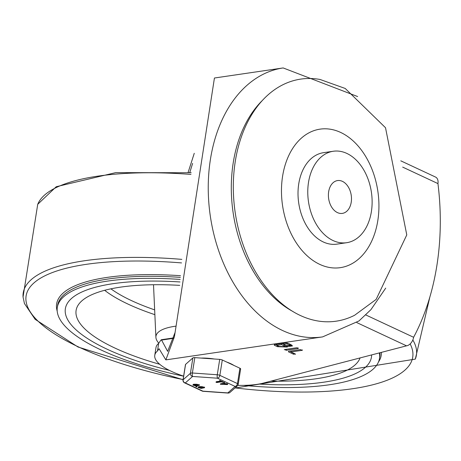 <?xml version="1.0" encoding="UTF-8"?>
<svg xmlns="http://www.w3.org/2000/svg" width="461" height="461" viewBox="0 0 461 461"><rect width="100%" height="100%" fill="white"/><g stroke="black" fill="none" stroke-linecap="round" stroke-linejoin="round"><path stroke-width="0.69" d="M183.628 376.153A61.319 18.377 9 0 1 154.769 355.281L155.985 347.6A61.319 18.377 9 0 1 158.676 343.324A1365.903 409.299 -171 0 0 160.849 340.155L161.586 340.068L167.643 351.374L175.053 332.577M174.004 337.861L161.315 339.722L161.586 340.068L173.918 338.265M188.088 172.518L194.265 153.294M165.851 359.88L322.591 336.899A135.92 93.56 81.7 0 1 210.302 215.99A135.92 93.56 81.7 0 1 283.158 67.94L214.434 78.013L174.442 336.628L165.851 359.88L159.051 348.706A1365.903 409.299 9 0 1 157.46 351.005A61.319 18.377 9 0 0 154.769 355.281M356.814 322.596L406.539 345.831A8.154 5.388 -65 0 0 413.609 337.285L365.838 314.967M192.617 163.396L189.748 172.639M402.678 167.113L437.95 183.593A8.154 5.388 -65 0 0 435.547 177.064L400.788 160.826M406.539 345.831L262.032 383.443A61.319 18.377 9 0 1 237.795 385.361M158.676 343.324L157.46 351.005M281.752 344.621L276.779 345.352L279.13 346.447L285.013 346.62L281.752 344.621L281.907 343.612M283.48 344.056L282.38 343.543M276.779 345.352L276.94 344.344M285.013 346.62L285.209 345.208M287.07 343.843L283.434 344.379L285.78 345.473L290.096 345.6L287.07 343.843L287.203 343.001M283.434 344.379L283.596 343.364M290.297 344.321L290.096 345.6M287.191 346.591L287.341 347.029L277.447 346.695L274.295 345.226L274.33 344.724L286.304 342.967L287.952 343.22L291.104 344.695L292.43 345.975L287.191 346.591L287.295 345.923M287.255 346.159L284.973 346.73M276.831 345.035L275.73 344.517M274.376 344.719L274.295 345.226L274.33 344.724M292.032 345.254L290.102 345.566M298.25 348.032L298.215 348.533L286.241 350.285L284.633 349.536L296.607 347.778L298.25 348.032L298.215 348.533L298.29 348.049M284.264 349.726L284.633 349.536M290.949 351.974L295.363 354.036L293.507 354.198L288.465 351.841L288.5 351.345L300.474 349.588L302.082 350.343L290.949 351.974L291.11 350.959M295.513 354.267L295.196 353.956M291 351.657L289.9 351.138M288.546 351.34L288.465 351.841L288.5 351.345M302.445 350.153L302.082 350.343L302.157 349.859M437.95 183.593A212.031 145.953 -98.3 0 1 413.609 337.285M320.055 79.471A122.326 84.202 81.7 0 0 235.168 212.342A122.326 84.202 81.7 0 0 354.624 315.255L376.136 299.425L406.775 234.914L385.517 127.732L345.208 88.46L320.055 79.471M346.649 242.705L336.893 244.134A46.209 31.809 -98.3 0 1 298.716 203.024A46.209 31.809 -98.3 0 1 323.484 152.689L333.24 151.26A46.209 31.809 81.7 0 0 308.472 201.595A46.209 31.809 81.7 0 0 346.649 242.705A46.209 31.809 81.7 0 0 371.376 211.668A46.209 31.809 81.7 0 0 333.24 151.26M377.801 220.658A69.997 48.186 -98.3 0 1 297.339 244.411A69.997 48.186 -98.3 0 1 315.433 130.169A69.997 48.186 -98.3 0 1 377.801 220.658M328.664 191.713A16.584 11.416 81.7 0 0 342.35 213.391A16.584 11.416 81.7 0 0 351.236 195.326A16.584 11.416 81.7 0 0 337.538 180.574A16.584 11.416 81.7 0 0 328.664 191.713M323.795 382.181A154.948 46.428 9 0 1 258.944 384.053A154.948 46.428 -171 0 0 371.445 357.177A154.948 46.428 9 0 1 323.795 382.181M169.343 370.367A154.948 46.428 9 0 1 65.364 308.703A154.948 46.428 9 0 1 180.003 281.959A154.948 46.428 -171 0 0 65.364 308.703A154.948 46.428 -171 0 0 107.2 349.248A154.948 46.428 -171 0 0 169.343 370.367M371.618 354.918A154.948 46.428 9 0 1 371.445 357.177A154.948 46.428 -171 0 0 371.618 354.918M158.803 343.145A61.163 18.331 9 0 1 155.904 337.308A61.163 18.331 9 0 1 175.895 326.158M360.07 357.926A144.074 43.173 9 0 1 316.396 378.729A144.074 43.173 9 0 1 271.085 381.086M159.731 364.288A144.074 43.173 9 0 1 76.785 307.839A144.074 43.173 9 0 1 179.727 285.359M181.542 262.92A195.723 58.651 -171 0 0 34.973 282.046A195.723 58.651 -171 0 0 78.952 347.133A195.723 58.651 -171 0 0 183.086 379.57M235.075 387.908A195.723 58.651 -171 0 0 410.146 343.918M180.205 279.424A163.102 48.872 -171 0 0 57.314 307.424A163.102 48.872 -171 0 0 101.345 350.101A163.102 48.872 -171 0 0 183.622 376.199M243.535 385.379A163.102 48.872 -171 0 0 379.495 358.456A163.102 48.872 -171 0 0 379.345 352.907M173.832 337.884A43.495 13.035 9 0 1 174.097 337.452M233.848 365.394A24.468 7.33 -171 0 0 226.714 362.058M214.325 359.01A24.468 7.33 -171 0 0 201.123 358.076M185.57 364.392A2.72 0.813 -171 0 0 185.46 364.57L183.029 379.939A2.72 2.72 0 0 0 184.561 382.832A2.72 1.798 -65 0 0 185.305 382.93A2.72 2.518 -131.6 0 1 183.138 379.76L185.57 364.392L192.859 357.92L190.428 373.289L183.138 379.76A2.72 0.813 -171 0 0 183.029 379.939M240.527 369.111A2.72 0.813 -171 0 0 240.636 368.933A2.72 0.813 -171 0 0 239.904 368.224L222.288 359.989A2.72 0.813 -171 0 0 219.713 359.384L194.813 357.632A2.72 0.813 -171 0 0 192.859 357.92M227.083 384.267L227.613 384.462L227.221 384.566L220.525 384.261L222.945 383.904L223.666 382.907L224.213 382.872L224.582 383.097L223.908 383.961L227.083 384.267L227.164 383.754L227.694 383.95L227.221 384.566M222.945 383.904L223.746 382.394L224.294 382.365L224.582 383.097M220.577 383.944L220.381 384.336L220.606 383.748L223.026 383.396M223.666 382.907L223.746 382.394M224.288 383.477L227.164 383.754M224.674 382.561L224.593 383.074L224.294 382.365L224.663 382.584M198.109 385.327L196.743 384.681L198.426 385.16M194.081 385.073L195.988 385.638L194.611 384.998L193.77 385.24M196.052 385.223L195.988 385.638L196.3 385.477M194.162 384.56L195.885 385.154M192.836 385.085L195.493 384.71L199.359 385.31L196.098 386.018L192.836 385.085L193.516 384.261L195.579 384.243M195.343 384.728L195.424 384.22M195.499 384.681L195.579 384.186L199.44 384.802L199.359 385.31M195.493 384.71L195.579 384.186M197.314 385.114L197.239 385.569M196.743 384.681L196.426 384.849M196.622 386.917L195.977 386.612L196.622 386.917M196.029 386.295L195.833 386.687L196.058 386.105L197.112 386.289L196.887 386.877M203.261 387.736L201.895 387.09L203.578 387.568M199.233 387.482L201.14 388.047L199.769 387.401L198.922 387.643M201.209 387.632L201.14 388.047L201.451 387.88M199.313 386.969L201.042 387.563M197.988 387.494L200.65 387.102L204.517 387.718L201.25 388.427L197.988 387.494L198.674 386.67L200.737 386.652M200.495 387.136L200.575 386.623M200.731 386.589L200.65 387.102L200.731 386.589L204.598 387.205L204.517 387.718M202.465 387.522L202.396 387.978M201.895 387.09L201.584 387.257M219.667 381.126L220.341 381.028L222.934 382.238L221.251 381.864L216.797 382.521L216.157 382.221L220.606 381.564L219.54 380.999L219.62 380.492L222.991 381.881M216.203 381.898L216.007 382.296L216.238 381.708L219.793 381.184M222.934 382.238L223.015 381.725M222.865 382.227L223.072 381.817M201.976 386.577L203.341 387.223M196.824 384.174L198.19 384.814M239.904 368.224L237.467 383.592A2.72 1.798 115 0 1 235.11 386.439A2.72 2.518 48.4 0 0 237.323 385.909L230.033 392.386A2.72 2.518 -131.6 0 1 227.82 392.91A2.72 0.72 94 0 0 228.039 393.06L203.134 391.308A2.72 0.72 -86 0 1 202.921 391.159L185.305 382.93L192.594 376.453L217.5 378.21L235.11 386.439L227.82 392.91L202.921 391.159A2.72 1.798 115 0 1 202.177 391.061L184.561 382.832M219.713 359.384L217.281 374.758A2.72 0.72 94 0 0 217.5 378.21A2.72 1.798 -65 0 0 219.857 375.363L222.288 359.989M238.095 384.48A2.72 0.813 -171 0 0 238.204 384.301A2.72 0.813 -171 0 0 237.467 383.592L219.857 375.363A2.72 0.813 -171 0 0 217.281 374.758L192.375 373.001A2.72 0.813 -171 0 0 190.428 373.289A2.72 2.518 48.4 0 0 192.594 376.453A2.72 0.72 -86 0 1 192.375 373.001L194.813 357.632M292.885 311.475A119.606 82.335 -98.3 0 1 233.122 212.642A119.606 82.335 -98.3 0 1 261.998 100.821M284.097 345.721L284.253 344.759M289.422 344.937L289.571 343.975M277.447 346.695L277.597 345.733M286.241 350.285L286.402 349.277M293.507 354.198L293.663 353.235M104.641 290.297A135.2 40.516 -171 0 0 154.873 314.667M154.654 309.878A131.195 39.312 9 0 1 110.899 288.828M234.914 388.047L415.309 359.113A199.043 59.642 -171 0 0 412.831 339.988M181.83 259.37A199.043 59.642 -171 0 0 23.05 296.988L24.445 303.54L35.128 319.329L78.018 347.006L183.063 379.726M190.969 174.414A199.043 59.642 -171 0 0 37.727 204.309L23.05 296.988M379.945 352.751A163.102 48.872 9 0 1 379.824 356.411L379.495 358.456M57.314 307.424L57.637 305.378A163.102 48.872 9 0 1 180.372 277.366M180.505 275.707A164.318 49.241 -171 0 0 57.187 311.094M378.481 361.983A164.318 49.241 -171 0 0 381.397 352.371M195.452 385.719L195.539 385.206M193.436 384.774L193.516 384.261M193.972 384.693L194.052 384.186M196.248 386.577L196.328 386.064M200.61 388.122L200.691 387.615M198.593 387.182L198.674 386.67M199.123 387.102L199.204 386.589M220.341 381.028L220.421 380.515M283.158 67.94L357.632 96.551M322.591 336.899L358.958 320.965L370.932 309.642L385.719 288.113M155.904 337.308L153.507 284.737M429.831 297.132L415.309 359.113M191.211 172.742L115.723 172.633L56.248 186.722L37.727 204.309M227.619 384.491L227.699 383.978M228.039 393.06A2.72 2.72 0 0 0 230.033 392.386M240.636 368.933L238.204 384.301A2.72 2.72 0 0 1 237.323 385.909M202.177 391.061A2.72 2.72 0 0 0 203.134 391.308"/></g></svg>
